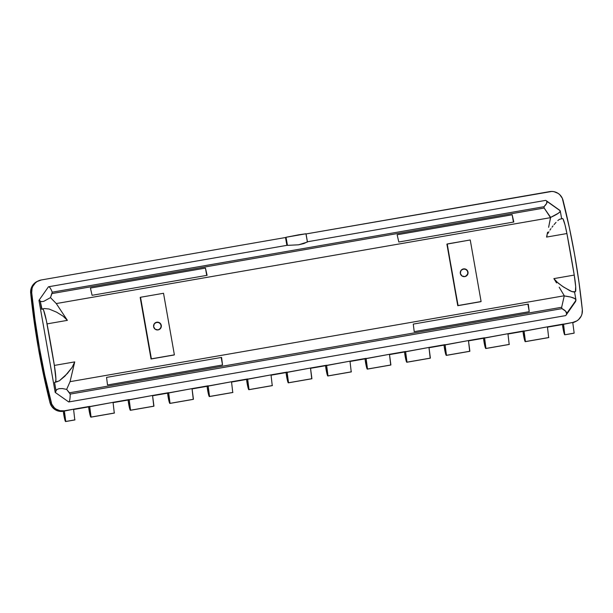 <?xml version="1.0" encoding="UTF-8"?>
<svg xmlns="http://www.w3.org/2000/svg" width="613" height="613" viewBox="0 0 613 613"><rect width="100%" height="100%" fill="white"/><g stroke="black" fill="none" stroke-linecap="round" stroke-linejoin="round"><path stroke-width="0.92" d="M548.643 337.602A6.414 0.605 -99.9 0 0 548.658 337.602L525.287 341.663A6.414 0.605 80.1 0 1 525.272 341.671A6.414 0.605 80.1 0 1 524.1 338.131A6.414 0.605 80.1 0 1 523.012 331.403L547.432 326.844L548.673 337.602L525.287 341.663L548.842 337.518L525.456 341.579L524.046 330.905L525.287 341.663L524.115 338.207L523.012 331.403L507.985 334.008L547.432 326.844L548.673 337.602A6.414 0.605 -99.9 0 0 548.673 337.602L525.287 341.663L548.581 337.571M509.15 344.468A6.414 0.605 -99.9 0 0 509.165 344.468L485.795 348.529A6.414 0.605 80.1 0 1 485.78 348.529A6.414 0.605 80.1 0 1 484.615 344.996A6.414 0.605 80.1 0 1 483.527 338.261L507.947 333.71L509.181 344.46L485.795 348.529L509.357 344.383L485.971 348.445L484.561 337.771L485.795 348.529L484.63 345.065L483.527 338.261L468.501 340.874L507.947 333.71L509.181 344.46A6.414 0.605 -99.9 0 0 509.181 344.46L485.795 348.529L509.089 344.437M446.295 355.394L469.681 351.333A6.414 0.605 -99.9 0 0 469.681 351.333A6.414 0.605 -99.9 0 0 469.696 351.326L446.31 355.387A6.414 0.605 80.1 0 1 446.295 355.394A6.414 0.605 80.1 0 1 445.122 351.854A6.414 0.605 80.1 0 1 444.034 345.127L468.455 340.567L469.696 351.326L446.31 355.387L469.865 351.241L446.479 355.31L445.069 344.636L446.31 355.387L445.138 351.931L444.034 345.127L429.008 347.74L468.455 340.567L469.865 351.241L446.31 355.387L469.604 351.303M406.802 362.26L430.188 358.191A6.414 0.605 -99.9 0 0 430.188 358.191A6.414 0.605 -99.9 0 0 430.203 358.191L406.817 362.252A6.414 0.605 80.1 0 1 406.802 362.26A6.414 0.605 80.1 0 1 405.63 358.72A6.414 0.605 80.1 0 1 404.549 351.985L428.97 347.433L430.203 358.191L406.817 362.252L430.38 358.107L406.994 362.168L405.584 351.494L406.817 362.252L405.653 358.797L404.549 351.985L389.516 354.598L428.97 347.433L430.38 358.107L406.817 362.252L430.111 358.161M390.688 365.057A6.414 0.605 -99.9 0 0 390.703 365.057L367.333 369.118A6.414 0.605 80.1 0 1 367.317 369.118A6.414 0.605 80.1 0 1 366.145 365.586A6.414 0.605 80.1 0 1 365.057 358.85L389.477 354.291L390.887 364.965L367.325 369.118L390.887 364.965L367.501 369.034L366.091 358.36L367.333 369.118A6.414 0.605 80.1 0 1 367.325 369.118L366.16 365.654L365.057 358.85L350.031 361.463L389.477 354.291L390.719 365.049A6.414 0.605 -99.9 0 0 390.719 365.049L367.333 369.118A6.414 0.605 80.1 0 1 367.325 369.118L390.627 365.026M351.195 371.922A6.414 0.605 -99.9 0 0 351.211 371.915L327.84 375.976A6.414 0.605 80.1 0 1 327.825 375.984A6.414 0.605 80.1 0 1 326.652 372.443A6.414 0.605 80.1 0 1 325.572 365.716L349.992 361.157L351.226 371.915L327.84 375.976L351.402 371.83L328.009 375.899L326.606 365.225L327.84 375.976L326.675 372.52L325.572 365.716L310.538 368.321L349.992 361.157L351.226 371.915A6.414 0.605 -99.9 0 0 351.226 371.915L327.84 375.976L351.134 371.884M288.332 382.841L311.726 378.78A6.414 0.605 -99.9 0 0 311.726 378.78A6.414 0.605 -99.9 0 0 311.741 378.773L288.348 382.841A6.414 0.605 80.1 0 1 288.332 382.841A6.414 0.605 80.1 0 1 287.168 379.309A6.414 0.605 80.1 0 1 286.079 372.574L310.5 368.022L311.741 378.773L288.348 382.841L311.91 378.696L288.524 382.757L287.114 372.083L288.348 382.841L287.183 379.378L286.079 372.574L271.053 375.187L310.5 368.022L311.91 378.696L288.348 382.841L311.642 378.75M272.218 385.646A6.414 0.605 -99.9 0 0 272.233 385.646L248.863 389.699A6.414 0.605 80.1 0 1 248.847 389.707A6.414 0.605 80.1 0 1 247.675 386.167A6.414 0.605 80.1 0 1 246.587 379.439L271.015 374.88L272.249 385.638L248.863 389.699L272.417 385.554L249.031 389.623L247.621 378.949L248.863 389.699L247.69 386.244L246.587 379.439L231.561 382.052L271.015 374.88L272.249 385.638A6.414 0.605 -99.9 0 0 272.249 385.638L248.863 389.699L272.157 385.615M232.725 392.504A6.414 0.605 -99.9 0 0 232.741 392.504L209.37 396.565A6.414 0.605 80.1 0 1 209.355 396.573A6.414 0.605 80.1 0 1 208.19 393.033A6.414 0.605 80.1 0 1 207.102 386.305L231.522 381.746L232.756 392.504L209.37 396.565L232.932 392.42L209.546 396.481L208.136 385.807L209.37 396.565L208.205 393.109L207.102 386.305L192.076 388.91L231.522 381.746L232.756 392.504A6.414 0.605 -99.9 0 0 232.756 392.504L209.37 396.565L232.664 392.473M169.87 403.431L193.256 399.37A6.414 0.605 -99.9 0 0 193.256 399.37A6.414 0.605 -99.9 0 0 193.271 399.362L169.885 403.431A6.414 0.605 80.1 0 1 169.87 403.431A6.414 0.605 80.1 0 1 168.698 399.898A6.414 0.605 80.1 0 1 167.61 393.163L192.03 388.611L193.271 399.362L169.885 403.431L193.44 399.285L170.054 403.346L168.644 392.672L169.885 403.431L168.713 399.967L167.61 393.163L152.583 395.776L192.03 388.611L193.44 399.285L169.885 403.431L193.179 399.339M130.377 410.296L153.763 406.235A6.414 0.605 -99.9 0 0 153.763 406.235A6.414 0.605 -99.9 0 0 153.779 406.227L130.393 410.289A6.414 0.605 80.1 0 1 130.377 410.296A6.414 0.605 80.1 0 1 129.213 406.756A6.414 0.605 80.1 0 1 128.125 400.028L152.545 395.469L153.779 406.227L130.393 410.289L153.955 406.143L130.569 410.212L129.159 399.538L130.393 410.289L129.228 406.833L128.125 400.028L113.098 402.641L152.545 395.469L153.955 406.143L130.393 410.289L153.687 406.197M114.263 413.093A6.414 0.605 -99.9 0 0 114.279 413.093L90.908 417.154A6.414 0.605 80.1 0 1 90.893 417.162A6.414 0.605 80.1 0 1 89.72 413.622A6.414 0.605 80.1 0 1 88.632 406.886L113.053 402.335L114.294 413.093L90.908 417.154L114.462 413.009L91.076 417.07L89.667 406.396L90.908 417.154L89.736 413.698L88.632 406.886L73.606 409.499L113.053 402.335L114.294 413.093A6.414 0.605 -99.9 0 0 114.294 413.093L90.908 417.154L114.202 413.062M65.576 421.56L74.786 419.959L65.591 421.552A6.414 0.605 80.1 0 1 65.576 421.56A6.414 0.605 80.1 0 1 64.411 418.02A6.414 0.605 80.1 0 1 63.323 411.285L73.568 409.193L74.801 419.951L65.591 421.552L74.978 419.867L65.767 421.468L64.357 410.794L65.499 421.529L63.4 412.028L63.323 411.285L64.357 410.794L73.568 409.193L74.801 419.951A6.414 0.605 -99.9 0 0 74.786 419.959A6.414 0.605 -99.9 0 0 74.801 419.951L65.591 421.552L74.709 419.928M582.327 309.726L578.963 282.149L574.626 254.701A781.736 778.004 -115.4 0 1 582.327 309.726A11.724 11.67 -115.4 0 1 572.749 322.446L574.159 333.12L564.772 334.798A6.414 0.605 80.1 0 1 564.757 334.805A6.414 0.605 80.1 0 1 563.592 331.265A6.414 0.605 80.1 0 1 562.504 324.538L572.749 322.446L574.159 333.12L564.772 334.798L563.539 324.047L564.772 334.798L563.608 331.342L562.504 324.538L547.478 327.15L572.749 322.446L576.818 320.913L578.565 319.603L581.185 316.124L581.967 314.078L582.327 309.726M574.626 254.701L569.316 227.415L562.313 198.275L559.776 194.712L558.06 193.348L554.029 191.685L551.853 191.44L306.04 233.951L549.677 191.616A11.724 11.67 -115.4 0 1 563.04 200.344A781.736 778.004 -115.4 0 1 574.626 254.701L574.626 254.701M564.772 334.798L573.967 333.204A6.414 0.605 -99.9 0 0 573.967 333.204A6.414 0.605 -99.9 0 0 573.983 333.204L573.891 333.173M468.003 272.088A3.908 3.893 -115.4 0 1 465.842 276.279A3.908 3.893 -115.4 0 1 460.332 273.421A3.908 3.893 -115.4 0 1 462.486 269.222A3.908 3.893 -115.4 0 1 468.003 272.088L467.359 274.999L464.846 276.601L461.934 275.942L460.332 273.421L460.976 270.502L463.489 268.908L466.393 269.559L468.003 272.088M465.842 276.279L467.926 273.628L467.757 271.367L465.696 269.199L462.708 269.13M161.288 325.388A3.908 3.893 -115.4 0 1 159.135 329.587A3.908 3.893 -115.4 0 1 153.618 326.721A3.908 3.893 -115.4 0 1 155.779 322.522A3.908 3.893 -115.4 0 1 161.288 325.388L159.686 322.859L156.775 322.208L154.261 323.802L153.618 326.721L155.219 329.25L158.131 329.901L160.644 328.307L161.288 325.388M159.104 329.595L160.606 328.323L161.219 326.928L161.043 324.668L158.982 322.507L156.001 322.43M159.503 329.373L161.219 326.928L160.698 323.986L158.254 322.262L155.319 322.775M466.217 276.072L467.926 273.628L467.412 270.678L464.968 268.961L462.033 269.467M174.383 354.843L151.38 358.835L140.523 297.267L163.525 293.275L174.383 354.843L163.525 293.275L140.523 297.267L151.38 358.835L174.383 354.843M458.095 305.535L481.098 301.535L470.24 239.967L447.237 243.966L457.758 305.695L446.9 244.127L458.095 305.535L481.098 301.535L470.24 239.967L446.9 244.127A145.204 13.662 -99.9 0 1 457.758 305.695L458.095 305.535M221.584 357.41L222.527 364.98L221.201 357.471L222.527 364.98L107.513 384.972L106.562 377.393L221.584 357.41L106.562 377.393L107.513 384.972L222.527 364.98L221.584 357.41M528.291 304.102L529.241 311.68L527.916 304.171L529.241 311.68L414.219 331.664L413.277 324.093L528.291 304.102L413.277 324.093L414.219 331.664L529.241 311.68L528.291 304.102M174.046 355.004L151.043 358.996L140.185 297.428A145.204 13.662 -99.9 0 1 151.043 358.996L174.046 355.004M480.761 301.696L457.758 305.695L480.761 301.696M398.802 242.005L513.817 222.013L512.154 214.78L513.441 222.082L512.154 214.78L397.14 234.771L398.802 242.005L513.817 222.013L512.154 214.78L397.14 234.771L398.802 242.005M92.088 295.305L207.11 275.321L205.439 268.088L206.727 275.383L205.439 268.088L90.425 288.072L92.088 295.305L207.11 275.321L205.439 268.088L90.425 288.072L92.088 295.305M575.952 299.91L574.557 291.995A31.071 0.812 170 0 0 573.5 291.972L570.213 290.922L562.382 286.24L556.474 281.651L553.876 278.616L574.235 275.076L575.676 286.639L575.385 291.642A18.765 1.762 -99.9 0 0 574.235 275.076L553.876 278.616L557.93 282.938L563.822 287.206L572.136 291.727L575.385 291.642L573.5 291.972L575.385 291.642L574.435 292.094M575.921 299.772L575.898 300.408C576.289 298.508 572.488 297.037 564.504 295.979L570.688 297.029L574.626 298.5L575.921 299.772L575.071 302.071M564.289 295.765L561.654 307.266L561.983 308.63C565.332 310.423 566.872 312.086 566.604 313.611L575.898 300.408L566.604 313.611A70.058 6.59 80.1 0 1 565.998 315.251A70.058 6.59 80.1 0 1 565.607 315.611A70.058 6.59 -99.9 0 0 566.604 313.611L565.646 311.22L561.983 308.63L561.654 307.266L69.453 392.803L70.211 394.098L561.983 308.63L70.211 394.098A70.058 6.59 80.1 0 1 68.733 401.959L565.607 315.611L68.733 401.959A70.058 6.59 -99.9 0 0 70.211 394.098L66.656 389.393L70.058 381.661L564.289 295.765L561.654 307.266L69.453 392.803L66.656 389.393L70.058 381.661L564.289 295.765L559.179 287.206L564.289 295.765M556.543 282.922L553.876 278.616L556.543 282.922M559.37 219.354L562.489 218.534L563.04 218.979L564.987 224.772L566.91 233.538A18.765 1.762 -99.9 0 0 562.535 218.519L559.37 219.354L557.815 220.588L559.37 219.354M556.014 222.381L554.045 224.642L556.014 222.381M553.018 225.898L551.984 227.231L553.018 225.898M550.949 228.649L549.915 230.143L550.949 228.649M548.911 231.722L547.968 233.392L548.911 231.722M547.156 235.162L546.558 237.078L547.156 235.162M547.601 232.174L546.558 237.078L566.91 233.538L546.558 237.078L547.601 232.174M545.302 200.466A70.058 6.59 80.1 0 1 546.137 200.612A70.058 6.59 80.1 0 1 546.796 201.279L560.083 210.688L546.796 201.279C547.516 202.313 546.589 204.121 544.007 206.711L544.16 208.037L550.52 217.661L56.281 303.558L50.473 297.619L51.952 293.573L544.16 208.037L550.643 217.393C557.845 214.044 560.987 211.807 560.083 210.688L560.06 211.646L558.405 213.201L550.643 217.393L548.62 227.308L550.52 217.661L56.281 303.558L67.392 320.354L63.085 316.155L56.595 312.17L49.04 309.006L44.496 308.554L49.04 309.006L56.595 312.17L63.085 316.155L67.392 320.354L47.04 323.886L67.392 320.354L56.281 303.558L50.473 297.619L43.707 301.366L41.454 301.627L40.205 301.037L42.029 309.197M559.408 210.06L560.282 211.087M306.998 241.851L545.47 200.413A70.058 6.59 -99.9 0 1 546.796 201.279L546.635 203.409L544.007 206.711L52.235 292.171A70.058 6.59 80.1 0 0 48.596 286.761A70.058 6.59 80.1 0 0 48.435 286.815L38.964 300.355A58.335 5.486 80.1 0 1 40.205 301.037L41.454 301.627L43.707 301.366L50.473 297.619L52.235 292.171L51.952 293.573L544.16 208.037L544.007 206.711L52.235 292.171A70.058 6.59 -99.9 0 0 48.435 286.815L38.964 300.355L55.201 392.42L56.028 390.749L54.557 382.443L55.645 381.853L55.898 379.018L54.358 365.425L46.404 320.729L43.646 310.347L42.78 308.883L41.669 309.327L42.619 308.883A18.765 1.762 80.1 0 1 42.657 308.868A18.765 1.762 80.1 0 1 47.04 323.886A145.204 13.662 80.1 0 1 54.358 365.425L74.725 361.892L70.058 381.661L74.725 361.892L54.358 365.425A18.765 1.762 80.1 0 1 55.507 381.991L59.285 380.857L64.955 376.121L72.112 367.371L74.725 361.892L72.112 367.371L67.399 373.486L59.285 380.857L54.557 382.443L57.392 381.669A31.071 0.812 170 0 0 54.557 382.443L56.028 390.749L56.948 389.47L59.101 388.657L62.419 388.565L66.656 389.393L62.419 388.565L59.101 388.657L56.948 389.47L56.028 390.749A58.335 5.486 80.1 0 1 55.201 392.42L68.733 401.959L55.201 392.42L38.964 300.355L40.205 301.037L41.669 309.327M574.235 275.076A145.204 13.662 -99.9 0 0 566.91 233.538L574.235 275.076M560.083 210.688A58.335 5.486 -99.9 0 0 559.531 210.136L546.137 200.612M565.998 315.251L575.4 301.765A58.335 5.486 -99.9 0 0 575.898 300.408M307.45 241.959L306.01 233.775L286.033 237.277L298.822 234.787L305.948 233.76L307.412 242.043L298.592 244.802L287.459 245.369A70.058 6.59 -99.9 0 0 287.068 245.315L48.596 286.761M286.892 245.346L285.512 237.522L286.033 237.277L285.512 237.522L286.892 245.346A70.058 6.59 80.1 0 1 287.459 245.369L286.033 237.277L287.459 245.369L298.592 244.802L303.933 243.53L307.397 241.905M285.512 237.522L41.286 279.965L37.217 281.497L35.47 282.808L32.849 286.286L32.068 288.332L31.707 292.685L35.071 320.262L39.408 347.709L44.718 374.987L51.722 404.136L54.258 407.699L55.975 409.063L60.005 410.725L64.357 410.794A11.724 11.67 -115.4 0 1 50.994 402.067A781.736 778.004 -115.4 0 1 31.707 292.685A11.724 11.67 -115.4 0 1 41.286 279.965L285.512 237.522M73.568 409.193L89.667 406.396L73.568 409.193M113.053 402.335L129.159 399.538L113.053 402.335M152.545 395.469L168.644 392.672L152.545 395.469M192.03 388.611L208.136 385.807L192.03 388.611M231.522 381.746L247.621 378.949L231.522 381.746M271.015 374.88L287.114 372.083L271.015 374.88M310.5 368.022L326.606 365.225L310.5 368.022M349.992 361.157L366.091 358.36L349.992 361.157M389.477 354.291L405.584 351.494L389.477 354.291M428.97 347.433L445.069 344.636L428.97 347.433M468.455 340.567L484.561 337.771L468.455 340.567M507.947 333.71L524.046 330.905L507.947 333.71M547.432 326.844L563.539 324.047L547.432 326.844M575.783 321.404L572.78 322.699A11.724 11.67 64.6 0 0 574.71 321.986L575.745 321.496M37.301 281.39L34.435 283.298L31.815 286.777L30.65 290.983L30.673 293.175L31.707 292.685L30.673 293.175A781.736 778.004 64.6 0 0 49.959 402.557L50.994 402.067L49.959 402.557A11.724 11.67 64.6 0 0 63.323 411.285L58.971 411.216L54.94 409.553L51.791 406.526L49.959 402.557L38.374 348.199L30.673 293.175A11.724 11.67 64.6 0 1 37.255 281.405L38.29 280.915M114.294 413.093L90.893 417.162M232.756 392.504L209.355 396.573M272.249 385.638L248.847 389.707M351.226 371.915L327.825 375.984M390.719 365.049L367.317 369.118M509.181 344.46L485.78 348.529M548.673 337.602L525.272 341.671M561.669 218.887L560.274 210.987M42.657 308.868L44.726 308.508"/></g></svg>
